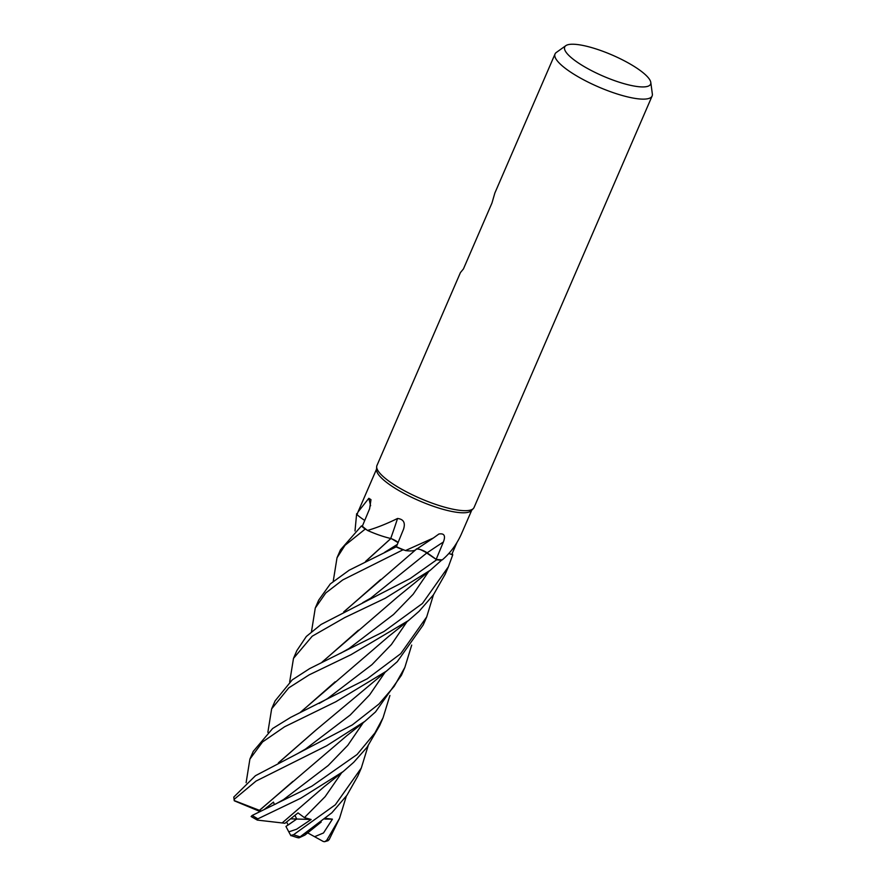 <?xml version="1.0" encoding="UTF-8"?>
<svg xmlns="http://www.w3.org/2000/svg" width="886" height="886" viewBox="0 0 886 886"><rect width="100%" height="100%" fill="white"/><g stroke="black" fill="none" stroke-linecap="round" stroke-linejoin="round"><path stroke-width="1.33" d="M457.098 542.232L451.738 554.503L452.668 554.902A52.839 12.958 -156.6 0 0 452.203 553.44A52.839 12.958 -156.6 0 1 452.668 554.902L448.859 553.462L452.724 554.913L448.438 566.686L422.445 603.466L383.992 631.496L309.635 668.62L292.225 679.883L275.103 700.87L271.648 708.844L288.781 687.846L309.192 674.844L350.989 654.699L408.457 620.565L419.034 611.351L433.431 594.838L445.226 574.117M289.667 682.01L293.487 658.387L312.204 636.203L344.665 617.62L385.177 598.283L430.275 570.263L441.505 560.251A52.839 12.958 -156.6 0 1 441.106 560.229A52.839 12.958 -156.6 0 1 436.709 559.764L423.862 551.07M650.789 82.42L652.351 94.038A52.894 12.98 -156.6 0 1 652.118 95.998L474.032 507.545A52.894 12.98 -156.6 0 1 473.345 508.553L471.274 510.701A51.831 12.714 -156.6 0 1 460.764 512.706A51.831 12.714 -156.6 0 1 407.516 495.252A51.831 12.714 -156.6 0 1 376.528 469.702L376.672 466.723A52.894 12.98 -156.6 0 1 376.938 465.538L460.432 272.589L463.444 268.912L491.963 203.027L494.853 193.048L555.035 53.991A52.894 12.98 -156.6 0 1 556.308 52.473L565.833 45.662A46.792 11.474 -156.6 0 1 574.793 44.3A46.792 11.474 -156.6 0 1 621.75 59.495A46.792 11.474 -156.6 0 1 650.789 82.42A46.792 11.474 -156.6 0 1 640.5 86.861A46.792 11.474 -156.6 0 1 587.739 68.61A46.792 11.474 -156.6 0 1 565.833 45.662M471.706 510.258L461.739 533.228C457.154 543.771 450.675 552.654 442.313 559.852A51.831 12.714 -156.6 0 1 441.538 559.83A51.831 12.714 -156.6 0 1 440.397 559.775A51.831 12.714 -156.6 0 1 436.178 559.332L427.13 552.82A893.143 423.907 122.8 0 1 443.377 542.022L436.178 559.332M473.345 508.553A52.894 12.98 -156.6 0 1 462.625 510.602A52.894 12.98 -156.6 0 1 408.291 492.793A52.894 12.98 -156.6 0 1 376.672 466.723M652.118 95.998A52.894 12.98 -156.6 0 1 640.722 99.055A52.894 12.98 -156.6 0 1 584.295 80.161A52.894 12.98 -156.6 0 1 555.035 53.991M356.681 513.758A52.839 12.958 -156.6 0 1 357.49 513.26A52.839 12.958 -156.6 0 0 356.681 513.758L356.648 513.725A52.894 12.98 -156.6 0 1 357.512 513.204M448.903 553.407L451.738 554.503L448.87 553.44M433.298 538.046L415.567 549.841A37.134 9.104 -156.6 0 1 405.478 550.56L433.298 538.046L438.891 534.025C444.274 533.106 445.769 535.764 443.377 542.022M416.952 548.899A7.099 1.739 23.4 0 1 417.084 548.899A7.099 1.739 -156.6 0 1 427.13 552.82M405.478 550.56A51.831 12.714 -156.6 0 1 404.215 550.051A51.831 12.714 -156.6 0 1 396.385 546.728L403.495 529.307C405.6 522.806 403.617 519.196 397.548 518.476A893.609 302.458 135.3 0 1 390.715 538.478A37.134 9.104 -156.6 0 1 387.935 537.791A37.134 9.104 -156.6 0 1 367.535 530.448C376.816 527.746 386.817 523.759 397.548 518.476M421.271 549.985L426.952 552.853L436.709 559.764L427.008 552.809C422.921 550.239 419.355 548.943 416.298 548.932M390.715 538.478A7.099 1.739 -156.6 0 1 390.87 538.533L387.935 537.791M398.058 542.653L391.944 538.932A7.099 1.739 -156.6 0 1 398.102 542.564M391.944 538.932A7.099 1.739 23.4 0 0 390.87 538.533L365.896 561.259M403.761 528.577L403.495 529.307M367.535 530.448A51.831 12.714 -156.6 0 1 366.726 529.839A51.831 12.714 -156.6 0 1 362.33 526.195L369.617 508.763L370.979 499.66L368.842 498.297A893.609 758.937 178.7 0 1 370.614 505.762M396.64 546.13L396.108 546.884A52.839 12.958 -156.6 0 0 403.019 549.841A52.839 12.958 -156.6 0 1 396.108 546.884L349.206 570.185L330.312 583.907L318.694 600.132L315.272 608.04L325.76 592.989L342.727 579.942L402.953 549.829L404.226 550.062M364.744 520.436A37.134 9.104 -156.6 0 1 357.047 514.666L357.977 512.03L368.842 498.297M333.236 581.26L337.012 557.792L345.008 545.311L365.187 529.108L366.726 529.839L365.265 529.141A52.839 12.958 -156.6 0 1 361.455 525.952L340.457 549.852M365.187 529.108A52.894 12.98 -156.6 0 1 361.41 525.941L362.341 526.162M421.747 550.162L421.038 549.907M418.413 549.154L416.874 548.955M365.575 561.414L390.815 538.544M390.748 538.588L390.039 538.411M282.147 822.95L257.317 820.093L257.87 818.83L300.708 798.253L343.137 771.595L324.21 786.679L282.147 822.95L284.96 823.282L298.006 812.916L304.407 817.623L311.13 819.484L296.555 829.252L288.792 831.843L285.945 826.439L296.732 819.029L294.938 815.397L296.732 819.029L290.63 818.841M311.13 819.484L296.732 819.029L288.149 825.021L286.577 822.02M375.498 711.945L401.48 675.198L404.858 667.402L394.204 686.329L378.92 704.049L352.285 724.936L255.467 775.693L233.804 797.046L234.203 800.545L234.292 799.216L256.065 781.053L326.602 745.802L364.855 721.37L375.498 711.945M411.713 645.074L404.858 667.402M389.906 695.488L383.062 717.76L374.955 732.899L357.08 754.507L311.794 786.236L252.2 815.441L251.103 816.515L257.317 820.093M343.137 771.595L353.713 762.303L367.003 747.352L379.729 725.468M246.12 782.648L249.896 759.114L262.511 741.992L284.616 726.764L335.872 701.723L386.407 671.167L397.238 661.709L423.231 624.929L426.687 616.944L400.705 653.702L367.258 678.776L290.697 717.35L272.633 728.513L253.23 751.406M433.464 594.783L426.687 616.944M368.1 745.857L361.311 768.007L335.318 804.787L293.51 834.756L290.708 835.387M306.634 832.63L304.906 835.099L298.892 837.89L300.088 836.827L331.873 812.761L346.924 795.296L357.855 776.003L361.255 768.151M452.225 553.396A52.894 12.98 -156.6 0 1 452.724 554.913M346.348 796.104L339.526 818.365L326.613 840.46L324.608 841.7L323.335 841.512L314.596 836.705L323.501 832.962L332.416 819.173L325.671 818.365M327.742 840.803L329.149 839.64L339.526 818.376M259.598 810.402L234.203 800.545M259.432 810.313L346.769 735.712L364.855 721.37M261.104 810.956L259.554 810.38L292.945 781.352M274.394 804.643L273.475 802.107L264.427 809.339M300.299 712.366L388.301 636.702L408.457 620.565M267.86 732.312L271.648 708.844M300.62 712.211L335.152 681.81M343.757 611.849L416.21 549.353M311.495 631.64L315.272 608.04M344.1 611.672L380.714 579.51M436.743 559.786A52.894 12.98 -156.6 0 0 441.139 560.251A52.839 12.958 -156.6 0 1 436.709 559.764L410.14 578.558L321.042 624.486L306.346 636.447L296.854 650.601L293.487 658.387M290.885 835.708L288.271 830.88M354.998 530.969L356.648 513.725M396.108 546.884L396.108 546.895A52.894 12.98 -156.6 0 0 402.953 549.829M322.46 661.875L358.442 630.201M322.116 662.052L397.404 597.098L430.275 570.263M278.68 762.713L315.527 730.441M278.359 762.879L315.017 730.85L386.407 671.167M260.008 811.498L234.325 800.811M332.416 819.173L324.83 819.085M314.596 836.705L306.91 832.452M297.164 837.48L298.892 837.89M362.662 602.713L370.725 598.139L427.008 552.809M257.87 818.83A52.894 12.98 -156.6 0 1 252.2 815.441M300.088 836.827A52.894 12.98 -156.6 0 1 293.51 834.756M329.149 839.64A52.894 12.98 -156.6 0 1 326.613 840.46M365.265 529.141A52.839 12.958 -156.6 0 1 361.455 525.952M275.269 804.233L283.476 799.648L328.174 765.548L347.755 745.359L363.271 722.633M319.181 703.462L327.344 698.733L371.943 664.666L391.424 644.499L406.94 621.795M304.407 817.623L325.162 796.636L341.564 772.869M384.602 552.366L397.349 544.403M340.556 653.292L348.973 648.552L393.583 614.452L413.142 594.273L428.669 571.559M297.43 753.709L305.493 749.069L350.191 715.046L369.639 694.868L385.111 672.175M234.292 799.216A52.894 12.98 -156.6 0 1 233.804 797.046M357.977 512.03L376.561 469.082M383.062 717.76L379.64 725.656M448.438 566.686L444.993 574.649M304.906 835.099L321.219 822.02M328.064 840.692L324.608 841.7M290.885 835.52L297.508 837.669M340.479 549.796L337.012 557.792M253.352 751.14L249.896 759.114"/></g></svg>
